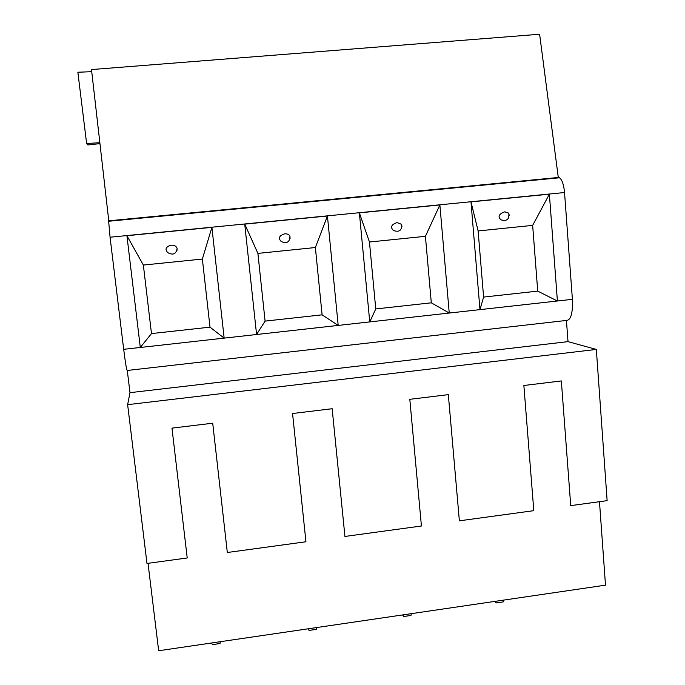 <?xml version="1.0" encoding="UTF-8"?>
<svg xmlns="http://www.w3.org/2000/svg" width="685" height="685" viewBox="0 0 685 685"><rect width="100%" height="100%" fill="white"/><g stroke="black" fill="none" stroke-linecap="round" stroke-linejoin="round"><path stroke-width="1.03" d="M558.292 177.483L108.769 220.818L91.499 69.57L539.617 34.25L558.292 177.483L559.525 177.775C562.12 179.804 563.798 184.727 564.543 192.536L110.062 237.224L108.658 221.264L559.525 177.775M108.769 220.818L108.658 221.264M151.479 333.586L210.004 327.156L202.366 259.05L143.362 265.061L151.479 333.586L140.305 347.466L123.685 349.316L110.062 237.224M123.685 349.316C125.501 363.709 126.699 370.756 127.282 370.465L129.979 392.668L127.633 404.664L146.984 563.464L187.219 557.975L171.978 428.134L212.71 423.202L227.317 552.504L305.938 541.766L292.555 413.517L332.156 408.722L344.932 536.449L421.421 526.003L409.81 399.312L448.324 394.646L459.37 520.823L533.803 510.667L523.862 385.492L561.34 380.946L570.733 505.624L607.133 500.658L596.335 349.427L127.633 404.664M599.478 501.703L605.497 585.153L158.663 650.75L148.028 563.327M99.959 143.627L87.86 144.955L86.627 143.533L99.847 142.677M86.627 143.533L77.867 72.233L91.739 71.677M129.987 218.772L130.039 219.2M202.991 211.733L203.043 212.162M495.529 601.302L496.103 602.928L503.295 601.875L503.578 600.12M494.741 601.413L496.103 602.928M403.028 614.882L403.619 616.526L410.983 615.447L411.257 613.674M402.626 614.933L403.619 616.526M308.43 628.761L309.055 630.423L316.581 629.318L316.847 627.529M211.682 642.967L212.333 644.645L220.031 643.515L220.287 641.708M596.335 349.427L568.011 341.635L129.979 392.668M568.011 341.635L566.435 320.443L127.282 370.465M375.765 308.935L431.302 302.821L425.419 236.316L369.455 242.019L375.765 308.935L369.754 321.907L449.24 313.045L439.873 204.943L359.377 212.864L369.754 321.907L338.202 325.418L327.421 216.006L244.733 224.132L256.575 334.511L338.202 325.418L322.104 314.835L315.365 247.533L327.421 216.006M140.305 347.466L224.158 338.125L211.896 227.36L126.922 235.717L140.305 347.466M564.543 192.536L572.395 299.328C572.917 313.113 570.93 320.152 566.435 320.443M483.601 297.076L537.725 291.125L532.656 225.382L478.121 230.948L483.601 297.076L479.971 309.629L557.402 300.998L549.379 194.18L470.989 201.887L479.971 309.629L449.24 313.045L431.302 302.821M537.725 291.125L557.402 300.998L572.395 299.328M532.656 225.382L549.379 194.18M478.121 230.948L470.989 201.887M508.749 213.146C509.546 219.234 506.96 221.469 501 219.851C497.515 216.665 498.774 213.994 504.776 211.828L508.749 213.146L509.28 215.698M425.419 236.316L439.873 204.943M369.455 242.019L359.377 212.864M401.624 224.355C402.009 230.4 399.304 232.455 393.498 230.52C390.048 227.24 391.229 224.594 397.052 222.591L401.624 224.355L401.958 226.932M315.365 247.533L257.902 253.39L265.095 321.102L256.575 334.511L224.158 338.125L210.004 327.156M265.095 321.102L322.104 314.835M257.902 253.39L244.733 224.132M289.952 236.179C289.781 242.13 286.887 243.928 281.27 241.557C277.964 238.209 279.103 235.623 284.686 233.825C287.238 233.679 288.993 234.467 289.952 236.179L290.055 238.611M202.366 259.05L211.896 227.36M143.362 265.061L126.922 235.717M177.115 248.295C176.225 254.058 173.091 255.496 167.697 252.602C164.691 249.212 165.83 246.737 171.113 245.17C174.238 245.05 176.233 246.095 177.115 248.295L176.987 250.376M191.346 212.855L191.398 213.283M141.538 217.659L141.59 218.087"/></g></svg>

